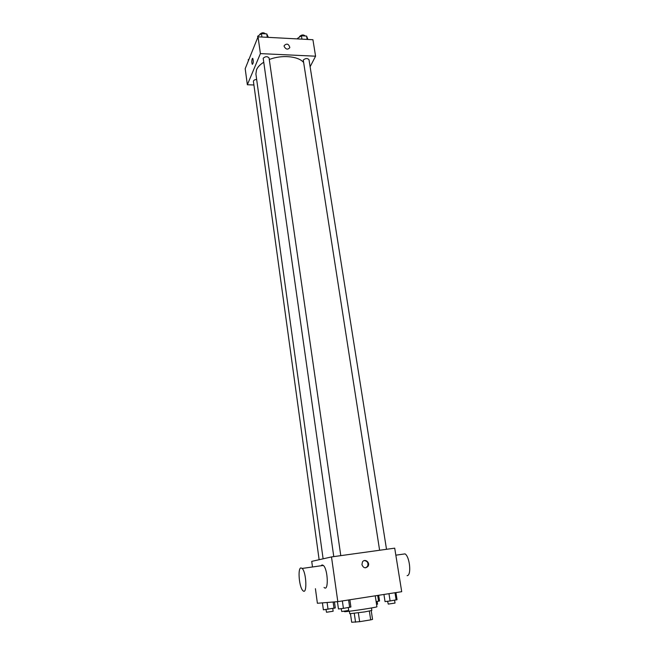<?xml version="1.0" encoding="UTF-8"?>
<svg xmlns="http://www.w3.org/2000/svg" width="655" height="655" viewBox="0 0 655 655"><rect width="100%" height="100%" fill="white"/><g stroke="black" fill="none" stroke-linecap="round" stroke-linejoin="round"><path stroke-width="0.98" d="M369.363 611.082L370.681 619.867L372.548 619.401L371.238 610.681M370.681 619.867L359.652 621.685L351.686 622.25L350.458 613.76M358.351 612.851L359.652 621.685M354.273 613.383L355.559 622.193M371.459 607.971L371.835 610.46L364.581 611.917L349.762 613.719L349.402 611.23M343.785 611.303L344.718 611.68C349.68 611.541 377.992 607.201 376.912 606.743L375.241 595.813M337.816 601.642L331.495 556.93L394.711 548.161L401.712 591.694L337.816 601.642L317.388 603.263L315.423 588.706M361.937 564.618L362.452 561.998C364.72 558.027 370.574 562.612 368.004 566.338C365.392 568.679 363.369 568.106 361.937 564.618M331.495 556.93L311.731 561.376L312.492 566.976M321.097 565.756L322.08 564.929L323.365 565.437C328.065 569.285 328.777 592.439 324.045 587.412M300.932 567.918L302.143 568.442C306.565 572.364 307.301 595.698 302.847 590.589C299.155 587.33 297.534 568.049 300.932 567.918M407.099 575.663C411.651 575.679 409.85 556.742 405.044 553.876L402.252 554.277M364.303 560.574C367.578 561.114 368.642 563.063 367.512 566.419L365.621 567.819M323.111 558.813L255.9 73.99L256.531 69.733C257.702 67.031 260.06 64.567 263.613 62.331M269.287 59.531C281.372 54.652 297.959 56.052 303.404 62.233M256.662 79.46C254.623 79.648 253.542 80.287 253.419 81.384L319.132 559.714M379.613 550.257L303.265 60.047C305.484 58.18 307.4 58.066 308.996 59.679L386.507 549.299M333.772 556.619L263.187 58.23C265.406 56.305 267.363 56.207 269.058 57.943L340.788 555.645M310.118 66.744L315.579 56.199L260.403 53.612L247.353 84.749L253.919 84.986M260.403 53.612L258.037 36.819L312.926 39.726L315.579 56.199M284.139 46.431L284.172 45.596C286.8 43.156 288.691 43.819 289.837 47.578C287.84 49.927 285.94 49.543 284.139 46.431C285.94 49.551 287.84 49.927 289.837 47.578L289.837 47.578C288.691 43.819 286.8 43.156 284.172 45.596M258.037 36.819L245.191 68.693L247.353 84.749M252.331 64.346L252.331 64.346C251.684 62.929 251.643 61.087 252.208 58.819L252.797 58.41C253.575 61.267 253.419 63.248 252.331 64.346C251.684 62.929 251.643 61.087 252.208 58.819L252.642 58.336M249.047 59.122L248.229 59.679L248.384 60.768M268.345 37.368L266.773 33.913L261.435 33.626L257.636 36.279L257.8 37.401M266.773 33.913L267.265 37.31M261.435 33.626L261.926 37.024M259.707 34.83L259.789 34.347C261.738 32.455 263.654 32.291 265.553 33.847M307.932 39.464L306.597 36.074L301.415 35.788L297.526 38.391L297.607 38.915M306.597 36.074L307.13 39.423M301.415 35.788L301.947 39.144M299.474 37.089L299.581 36.492C301.611 34.633 303.494 34.469 305.238 36M334.451 601.912L335.294 607.946L323.382 609.83L322.424 602.862M333.141 602.019L334.017 608.315M327.099 602.494L328.032 609.256M325.977 609.51L326.517 612.253L333.133 611.238L332.756 608.511M378.68 595.28L379.556 600.954L376.134 601.658M377.689 595.436L378.582 601.274M376.551 604.401L377.567 604.172L377.157 601.495M349.852 599.767L350.9 607.005L343.416 608.38L338.463 608.978L337.431 601.675M348.599 599.964L349.672 607.39M342.36 600.938L343.416 608.38M341.165 608.651L341.754 611.524L348.689 610.46L348.28 607.611M395.923 592.595L397.053 599.693L390.118 600.971L385.042 601.593L383.928 594.462M394.998 592.742L396.152 600.021M388.972 593.676L390.118 600.971M387.58 601.282L388.268 604.098L395.022 603.067L394.58 600.267M323.365 565.437L302.143 568.442M395.841 555.178L405.044 553.876M367.512 566.419L368.004 566.338"/></g></svg>

